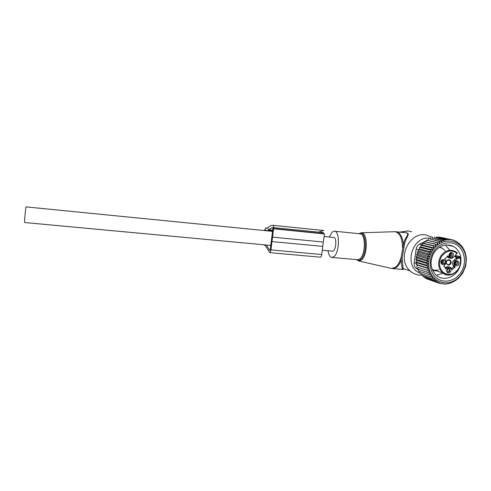<?xml version="1.0" encoding="UTF-8"?>
<svg xmlns="http://www.w3.org/2000/svg" width="491" height="491" viewBox="0 0 491 491"><rect width="100%" height="100%" fill="white"/><g stroke="black" fill="none" stroke-linecap="round" stroke-linejoin="round"><path stroke-width="0.74" d="M327.982 250.735C328.663 254.946 330.001 257.18 331.996 257.431L333.96 256.621C339.723 252.448 339.938 230.58 334.267 231.169L332.106 232.139L329.308 237.006M419.805 273.094C403.172 266.607 412.066 235.404 429.797 238.233L430.429 238.313M421.879 275.163L419.633 275.126C416.073 274.8 412.937 273.426 410.224 271.001C396.568 259.942 408.371 232.04 425.531 234.851L432.626 237.392M402.35 269.461L401.037 260.739L401.086 257.714L403.399 244.254C402.424 236.496 399.944 232.323 395.955 231.752L394.537 231.721M396.446 231.801L405.91 232.795C410.666 233.428 404.965 237 403.399 244.254L404.498 244.401C405.83 236.772 411.789 233.035 405.284 232.728M402.252 269.449C403.191 269.731 403.467 269.455 403.074 268.608L402.154 257.91L404.498 244.401M392.229 268.565L402.767 269.485L403.074 268.602L410.224 271.001M403.633 247.599L402.565 247.433C402.16 237.644 399.57 232.403 394.795 231.709L361.204 232.771L358.878 233.685M402.154 257.91L401.086 257.714C399.631 262.421 397.655 265.668 395.145 267.448L391.683 268.467L390.548 268.215M402.123 260.954L401.037 260.739C399.662 263.98 398.011 266.263 396.09 267.595L392.837 268.626L391.683 268.467L358.786 261.009L356.405 259.629L358.786 261.009L361.192 260.175C368.011 255.707 367.955 231.905 361.204 232.771M424.42 241.59L435.222 244.211L435.738 246.23L424.034 243.34L424.42 241.59L437.696 244.561L437.229 242.695L439.776 243.045L439.328 241.455L441.882 241.793L441.477 240.498L443.993 240.811L443.655 239.811L446.037 240.099L445.797 239.405L451.978 239.676L452.125 240.087L453.966 240.252L454.212 240.946L455.9 241.081L456.243 242.075L457.778 242.173L458.207 243.468L459.551 243.53L460.03 245.107L461.178 245.132L461.681 246.979L462.639 246.979L461.614 246.74M462.639 246.979L463.068 248.968L463.878 249.011L464.136 250.962L464.897 251.208L464.977 253.104L465.671 253.54L465.591 255.357L466.186 255.983L465.959 257.695L466.45 258.493L465.671 266.134L462.663 273.26L457.772 279.041L456.802 279.134L455.814 280.551L454.654 280.619L453.764 281.797L452.407 281.828L451.652 282.779L450.112 282.767L449.504 283.491L445.306 284.123L439.905 283.338M441.311 242.744C450.861 238.16 461.945 243.333 465.038 253.571C468.273 263.741 462.909 276.519 453.512 281.036C444.171 285.701 432.933 280.901 429.637 270.584C426.2 260.328 431.712 247.176 441.311 242.744M463.878 249.011L463.038 248.808M459.551 243.53L458.121 243.205M457.778 242.173L456.151 241.811M455.9 241.081L454.12 240.682M453.966 240.252L452.033 239.823M451.978 239.676L438.764 236.993L447.902 239.252M448.05 239.663L436.689 237.135L445.797 239.405M446.037 240.099L434.56 237.515L443.655 239.811M443.993 240.811L432.399 238.172L441.477 240.498M441.882 241.793L430.208 239.086L439.328 241.455M428.434 279.453L439.249 283.264L441.495 283.497L441.243 283.792M426.532 278.409L426.526 278.802L437.297 282.485L439.666 282.767L439.249 283.264M424.678 277.096L424.666 277.777L435.388 281.429L437.886 281.754L437.297 282.485M422.929 275.519L422.898 276.494L433.59 280.115L436.131 280.471L435.388 281.429M421.315 273.69L421.272 274.96L431.92 278.538L434.449 278.919L433.59 280.115M419.909 271.664L419.799 273.186L430.417 276.715L432.872 277.102L431.92 278.538M418.835 269.504L418.535 271.21L431.46 275.132L430.417 276.715M417.982 267.337L429.465 270.989L417.982 267.337L417.491 269.068L430.349 273.137L429.128 274.69M417.35 265.128L416.141 264.385L426.691 267.675L428.821 268.712L417.35 265.128L416.693 266.785M416.957 262.838L415.852 261.912L426.397 265.128L428.422 266.349L416.957 262.838L416.141 264.385M416.804 260.482L415.822 259.389L426.378 262.532L428.275 263.925L416.804 260.482L415.852 261.912M416.902 258.1L416.061 256.854L426.624 259.923L428.379 261.47L416.902 258.1L415.822 259.389M417.252 255.725L416.558 254.344L427.139 257.339L428.741 259.021L417.252 255.725L416.061 256.854M417.841 253.393L417.313 251.889L427.919 254.811L429.349 256.609L417.841 253.393L416.558 254.344M418.663 251.122L418.307 249.526L428.944 252.38L430.202 254.264L418.663 251.122L417.313 251.889M419.707 248.955L419.535 247.286L430.208 250.072L431.282 252.03L419.707 248.955L418.307 249.526M420.965 246.918L420.977 245.199L431.687 247.924L432.577 249.925L420.965 246.918L419.535 247.286M422.413 245.04L422.616 243.29L433.369 245.96L434.069 247.986L422.413 245.04L420.977 245.199M424.034 243.34L422.616 243.29M425.955 241.725L426.378 240.124L437.229 242.695M439.776 243.045L426.378 240.124M428.048 240.271L428.422 238.921M417.645 268.534L415.938 267.982C414.521 266.644 413.938 264.907 414.189 262.765L416.184 249.066C416.577 246.826 417.712 245.199 419.59 244.18L424.377 241.793M424.727 241.621L426.17 240.897M427.52 240.228L428.146 239.915M429.864 239.056L430.269 238.853M418.706 270.228L416.098 268.123L417.62 268.614M459.736 266.926C456.262 276.973 444.122 281.674 436.794 275.66L436.174 275.156C430.288 268.896 429.521 261.476 433.884 252.896C439.531 245.255 446.159 243.143 453.77 246.568L455.353 247.654C460.085 251.834 461.804 257.401 460.503 264.361M435.001 270.682L435.449 270.59M432.835 270.467L434.185 270.197M458.115 245.936C450.99 240.124 439.537 242.591 433.805 251.331C427.968 259.985 429.404 272.628 436.757 278.158C444.03 283.816 455.28 281.116 460.871 272.53C466.567 264.029 465.321 251.619 458.115 245.936M431.865 238.117L432.461 237.957M437.696 244.561L435.222 244.211M435.738 246.23L433.369 245.96M434.069 247.986L431.687 247.924M432.577 249.925L430.208 250.072M431.282 252.03L428.944 252.38M430.202 254.264L427.919 254.811M429.349 256.609L427.139 257.339M428.741 259.021L426.624 259.923M428.379 261.47L426.378 262.532M428.275 263.925L426.397 265.128M428.422 266.349L426.691 267.675M428.821 268.712L427.25 270.136M429.465 270.989L428.066 272.487M430.208 239.086L430.521 237.988M432.399 238.172L432.645 237.331M434.56 237.515L434.731 236.932M436.689 237.135L436.787 236.791M459.95 244.856L461.178 245.132M264.373 230.555L265.784 227.885L267.785 228.1L268.098 227.634C269.706 226.081 271.32 225.308 272.928 225.314C273.555 225.572 273.769 226.738 273.573 228.806L270.928 249.907C270.682 251.595 270.283 252.503 269.737 252.638L265.25 245.482L263.673 244.751M265.901 227.91L267.454 228.45M265.84 227.892L267.785 228.088L267.374 228.438M318.567 232.151L323.637 230.488L272.984 225.32L323.63 230.488M272.462 237.122L323.317 242.045L324.477 233.925L273.573 228.806M271.904 241.566L322.74 246.384L321.746 254.528C321.488 256.179 321.034 257.063 320.377 257.18L320.322 257.174M323.317 242.045L322.74 246.384M265.122 230.629L265.582 230.021L267.073 230.819M267.81 230.893L268.117 229.684L272.677 227.511L272.91 228.511L270.253 249.661L269.854 250.416L266.239 244.991M319.844 233.458L323.379 232.636L273.659 227.609L323.434 232.642L323.673 233.624L273.604 228.579M459.729 256.566L458.876 257.321L459.545 257.885L459.785 256.59L455.409 255.449M454.721 256.063L455.574 257.327L457.532 257.339L456.029 258.432L457.348 258.782L458.876 257.321L454.776 256.253M447.209 256.56L448.16 257.615L449.633 258.076M449.216 267.061C448.068 266.447 446.939 266.588 445.828 267.491L445.392 267.883M453.905 266.46L455.218 266.834L454.371 265.576C453.457 263.876 453.702 262.274 455.096 260.782L453.782 260.426C452.389 261.912 452.15 263.507 453.058 265.208L453.905 266.46L451.548 268.534M453.782 260.426L456.029 258.432M446.865 260.911C444.871 263.716 448.811 266.791 450.615 263.851C452.61 261.059 448.682 257.965 446.865 260.911M456.495 253.773L455.458 255.4L456.532 253.387L457.409 253.037L455.605 251.644L457.367 253.018M448.16 257.615L449.455 257.965C450.628 258.671 451.8 258.561 452.966 257.622L455.458 255.4M455.096 260.782L457.348 258.782M455.218 266.834L452.272 269.571L450.72 267.583C449.535 266.809 448.332 266.908 447.117 267.871L445.576 268.97L444.625 266.693L443.754 266.288L444.969 264.717C446.374 263.219 446.614 261.617 445.693 259.899L444.834 258.628L445.079 258.119C446.221 258.002 446.982 257.327 447.369 256.093L447.54 255.866M449.455 257.965L447.86 255.946M447.51 272.542C445.196 270.903 448.087 266.539 450.259 268.387C452.555 270.032 449.682 274.377 447.51 272.542M441.44 260.739C443.134 257.99 446.81 260.874 444.95 263.483C443.263 266.226 439.58 263.354 441.44 260.739M452.585 252.933C454.881 254.602 452.002 258.953 449.83 257.088C447.516 255.424 450.413 251.061 452.585 252.933M458.569 264.735C456.9 267.46 453.267 264.612 455.114 262.016C456.796 259.285 460.411 262.145 458.569 264.735M446.374 262.961L446.982 264.133C448.08 264.95 449.112 264.766 450.081 263.587C450.83 262.126 450.615 260.979 449.437 260.138L447.049 260.66M447.295 268.89L449.29 268.718C450.29 271.063 449.609 272.1 447.252 271.836L446.669 270.897M449.29 268.718L447.958 268.307M441.519 260.629L443.594 260.353L443.907 262.967C443.213 263.845 442.434 264.023 441.575 263.507L440.967 262.489M449.547 253.516L451.628 253.301C452.628 255.572 451.972 256.627 449.658 256.468L448.995 255.504M455.274 261.795L457.164 261.593C457.962 262.292 458.078 263.164 457.52 264.219L455.267 264.796L454.654 263.913M442.446 260.107L442.63 262.599L441.464 263.409M451.511 253.215L450.229 252.871M450.394 253.031C451.309 254.448 451.008 255.547 449.486 256.333M449.265 256.37L449.584 256.449M456.041 261.39L456.2 263.857L455.089 264.649M450.91 252.577L451.321 253.172M448.67 268.025L449.062 268.651M449.062 268.657C449.498 270.087 449.112 271.235 447.902 272.118M450.296 253.055C450.572 254.295 450.204 255.265 449.185 255.971M450.069 253.141L449.075 255.743M449.504 253.565L448.989 255.068M442.354 260.126C442.618 261.39 442.225 262.366 441.176 263.053M442.121 260.205L441.065 262.826M441.556 260.586L440.961 262.182M448.019 268.485L446.835 271.339M447.786 268.565L446.736 271.112M447.215 269L446.675 270.412M455.918 261.427L454.801 264.268M455.691 261.513L454.697 264.041M455.114 262.01L454.648 263.305M332.327 251.14L332.462 251.153C335.789 251.638 337.249 238.11 333.935 237.484L324.115 236.49M270.75 245.414L24.599 222.527C24.212 222.699 25.667 207.196 26.066 206.895L272.523 231.365M356.478 259.635C357.73 260.653 359.068 260.629 360.492 259.573C367.919 254.541 366.298 228.788 358.989 233.698M357.313 259.714L359.694 258.953C365.863 254.872 365.912 233.25 359.805 233.784L334.549 231.2M400.122 232.188L408.168 230.979L411.593 231.74M419.59 244.18L422.432 244.899M414.189 262.765L416.601 263.507M416.184 249.066L418.332 249.643M270.928 249.907L321.746 254.528M268.117 229.684L272.689 230.144M267.871 230.408L272.591 230.88M445.03 250.833C443.588 248.882 441.728 247.667 439.451 247.182L441.519 248.145M438.623 269.958L432.614 270.418L435.64 270.651M451.579 252.527L452.137 252.669M457.532 257.339L458.502 257.591M446.822 274.837L442.581 272.818C437.911 268.043 437.371 262.372 440.967 255.805C445.239 250.324 450.118 248.937 455.605 251.644M456.581 253.779L456.532 253.387M459.545 257.885L457.587 258.567M459.84 257.628C461.086 261.617 460.558 265.471 458.256 269.185C453.837 274.696 448.921 275.832 443.514 272.603C438.917 268.086 438.328 262.63 441.747 256.241C446.374 250.527 451.401 249.496 456.82 253.129M447.424 256.873L448.719 257.216M445.484 268.816L445.914 268.945M447.117 267.871L445.828 267.491M451.972 269.148L452.708 269.369M453.666 266.963L454.979 267.343M454.371 265.576L453.058 265.208M359.234 233.722L359.799 233.777M356.607 259.647L331.996 257.431M407.812 230.93L399.508 232.126M453.77 246.568L446.491 244.849M443.097 273.211L436.382 275.334M445.251 244.978L449.744 250.189M436.431 270.897L432.626 270.449M269.737 252.638L320.377 257.18M459.914 256.91C464.719 267.644 450.916 280.404 442.581 272.818L432.252 269.59M456.648 253.718L457.373 253.074M443.858 263.041L444.521 263.274M448.516 259.942L449.437 260.138M447.24 271.824L446.871 271.713M443.594 260.353L442.612 260.083M457.164 261.593L456.286 261.353M332.462 251.153L322.274 250.201"/></g></svg>
